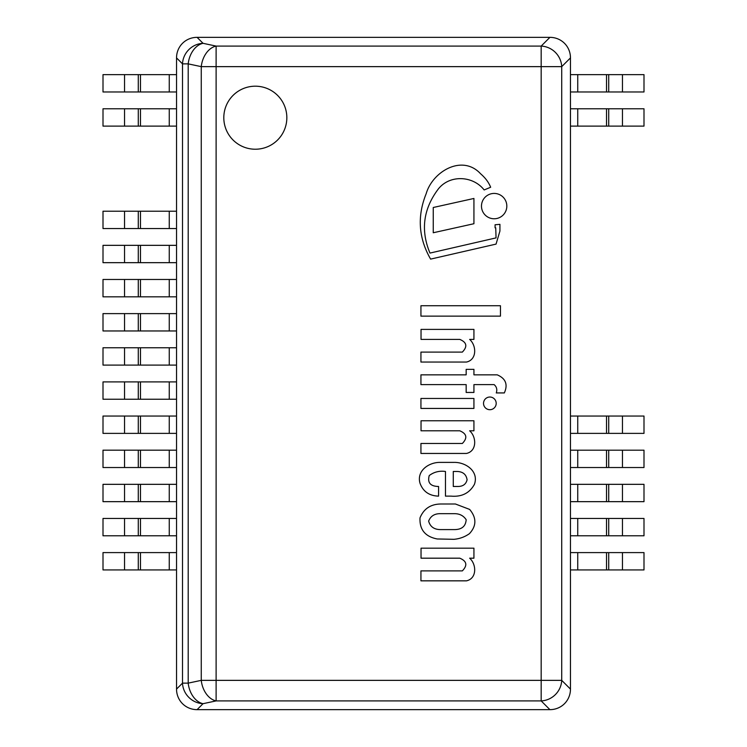 <?xml version="1.0" encoding="UTF-8"?>
<svg xmlns="http://www.w3.org/2000/svg" width="747" height="747" viewBox="0 0 747 747"><rect width="100%" height="100%" fill="white"/><g stroke="black" fill="none" stroke-linecap="round" stroke-linejoin="round"><path stroke-width="1.12" d="M286.839 117.709A31.514 31.514 0 0 1 239.563 145.002A31.514 31.514 0 0 1 239.563 90.415A31.514 31.514 0 0 1 286.839 117.709A31.514 31.514 0 0 1 255.325 149.223A31.514 31.514 0 0 1 223.811 117.709A31.514 31.514 0 0 1 255.325 86.194A31.514 31.514 0 0 1 286.839 117.709M203.053 703.683A21.009 14.688 -102 0 1 188.197 683.131L182.501 683.131A21.009 20.122 45 0 0 203.053 703.683L216.116 700.91L216.116 680.358L201.26 680.358A21.009 14.688 78 0 0 216.116 700.91L541.173 700.91A21.009 20.122 -45 0 0 561.716 680.358L541.173 680.358L541.173 700.91L549.913 709.65A21.934 21.009 45 0 0 570.465 689.098L561.716 680.358L561.716 66.642A21.009 20.122 -135 0 0 541.173 46.09L541.173 66.642L561.716 66.642L570.465 57.902A21.934 21.009 -45 0 0 549.913 37.35L541.173 46.09L216.116 46.09A21.009 14.688 102 0 0 201.26 66.642L216.116 66.642L216.116 46.09L203.053 43.317A21.009 20.122 135 0 0 182.501 63.869L188.197 63.869A21.009 14.688 -78 0 1 203.053 43.317L197.087 37.35A21.934 21.009 -135 0 0 176.535 57.902L182.501 63.869L182.501 683.131L176.535 689.098A21.934 21.009 135 0 0 197.087 709.65L203.053 703.683M570.465 57.902L570.465 689.098M549.913 709.65L197.087 709.65M176.535 689.098L176.535 57.902M197.087 37.35L549.913 37.35M176.535 58.359L176.535 688.641M570.465 688.641L570.465 58.359M197.544 709.65L549.456 709.65M549.456 37.35L197.544 37.35M176.535 365.096L176.535 347.766L138.279 347.766L138.279 365.096L176.535 365.096M124.534 347.766L103.002 347.766L103.002 365.096L124.534 365.096L124.534 347.766L138.279 347.766M124.534 365.096L138.279 365.096M176.535 330.958L176.535 313.619L138.279 313.619L138.279 330.958L176.535 330.958M124.534 313.619L103.002 313.619L103.002 330.958L124.534 330.958L124.534 313.619L138.279 313.619M124.534 330.958L138.279 330.958M176.535 296.82L176.535 279.481L138.279 279.481L138.279 296.82L176.535 296.82M124.534 279.481L103.002 279.481L103.002 296.82L124.534 296.82L124.534 279.481L138.279 279.481M124.534 296.82L138.279 296.82M176.535 262.673L176.535 245.343L138.279 245.343L138.279 262.673L176.535 262.673M124.534 245.343L103.002 245.343L103.002 262.673L124.534 262.673L124.534 245.343L138.279 245.343M124.534 262.673L138.279 262.673M176.535 228.535L176.535 211.205L138.279 211.205L138.279 228.535L176.535 228.535M124.534 211.205L103.002 211.205L103.002 228.535L124.534 228.535L124.534 211.205L138.279 211.205M124.534 228.535L138.279 228.535M176.535 126.112L176.535 108.782L138.279 108.782L138.279 126.112L176.535 126.112M124.534 108.782L103.002 108.782L103.002 126.112L124.534 126.112L124.534 108.782L138.279 108.782M124.534 126.112L138.279 126.112M570.465 126.112L570.465 108.782L608.721 108.782L608.721 126.112L570.465 126.112M622.466 108.782L643.998 108.782L643.998 126.112L622.466 126.112L622.466 108.782L608.721 108.782M622.466 126.112L608.721 126.112M176.535 91.974L176.535 74.644L138.279 74.644L138.279 91.974L176.535 91.974M124.534 74.644L103.002 74.644L103.002 91.974L124.534 91.974L124.534 74.644L138.279 74.644M124.534 91.974L138.279 91.974M570.465 91.974L570.465 74.644L608.721 74.644L608.721 91.974L570.465 91.974M622.466 74.644L643.998 74.644L643.998 91.974L622.466 91.974L622.466 74.644L608.721 74.644M622.466 91.974L608.721 91.974M176.535 399.234L176.535 381.904L138.279 381.904L138.279 399.234L176.535 399.234M124.534 381.904L103.002 381.904L103.002 399.234L124.534 399.234L124.534 381.904L138.279 381.904M124.534 399.234L138.279 399.234M176.535 433.372L176.535 416.042L138.279 416.042L138.279 433.372L176.535 433.372M124.534 416.042L103.002 416.042L103.002 433.372L124.534 433.372L124.534 416.042L138.279 416.042M124.534 433.372L138.279 433.372M570.465 433.381L570.465 416.042L608.721 416.042L608.721 433.381L570.465 433.381M622.466 416.042L643.998 416.042L643.998 433.381L622.466 433.381L622.466 416.042L608.721 416.042M622.466 433.381L608.721 433.381M176.535 467.519L176.535 450.18L138.279 450.18L138.279 467.519L176.535 467.519M124.534 450.18L103.002 450.18L103.002 467.519L124.534 467.519L124.534 450.18L138.279 450.18M124.534 467.519L138.279 467.519M570.465 467.519L570.465 450.189L608.721 450.189L608.721 467.519L570.465 467.519M622.466 450.189L643.998 450.189L643.998 467.519L622.466 467.519L622.466 450.189L608.721 450.189M622.466 467.519L608.721 467.519M176.535 501.657L176.535 484.327L138.279 484.327L138.279 501.657L176.535 501.657M124.534 484.327L103.002 484.327L103.002 501.657L124.534 501.657L124.534 484.327L138.279 484.327M124.534 501.657L138.279 501.657M570.465 501.657L570.465 484.327L608.721 484.327L608.721 501.657L570.465 501.657M622.466 484.327L643.998 484.327L643.998 501.657L622.466 501.657L622.466 484.327L608.721 484.327M622.466 501.657L608.721 501.657M176.535 535.795L176.535 518.465L138.279 518.465L138.279 535.795L176.535 535.795M124.534 518.465L103.002 518.465L103.002 535.795L124.534 535.795L124.534 518.465L138.279 518.465M124.534 535.795L138.279 535.795M570.465 535.795L570.465 518.465L608.721 518.465L608.721 535.795L570.465 535.795M622.466 518.465L643.998 518.465L643.998 535.795L622.466 535.795L622.466 518.465L608.721 518.465M622.466 535.795L608.721 535.795M176.535 569.933L176.535 552.603L138.279 552.603L138.279 569.933L176.535 569.933M124.534 552.603L103.002 552.603L103.002 569.933L124.534 569.933L124.534 552.603L138.279 552.603M124.534 569.933L138.279 569.933M570.465 569.933L570.465 552.603L608.721 552.603L608.721 569.933L570.465 569.933M622.466 552.603L643.998 552.603L643.998 569.933L622.466 569.933L622.466 552.603L608.721 552.603M622.466 569.933L608.721 569.933M473.934 408.432L473.934 398.459L420.935 398.459L420.935 408.432L473.934 408.432M500.453 316.13L500.453 305.728L420.935 305.728L420.935 316.13L500.453 316.13M433.251 207.498L433.251 232.756L473.934 223.717L473.934 198.459L433.251 207.498M506.821 206.097A12.662 12.662 0 0 0 487.819 195.126A12.662 12.662 0 0 0 487.819 217.069A12.662 12.662 0 0 0 506.821 206.097M495.728 227.816L496.055 237.891L429.973 253.084C420.617 230.702 423.157 209.664 437.593 189.953C448.798 174.378 472.832 175.368 484.149 189.953L490.667 187.245A32.999 32.999 0 0 0 484.784 177.879A46.473 46.473 0 0 0 480.517 173.696C462.197 153.975 432.578 171.558 426.192 193.65C417.05 216.247 418.516 238.069 430.608 259.116L496.055 244.101L499.93 231.056L499.93 224.343L495.074 224.763L495.074 227.816L495.728 227.816M421.037 339.399L459.769 339.399C466.828 342.341 467.678 346.571 462.337 352.098L420.935 352.098L420.935 362.052L466.483 362.052C477.109 359.718 476.577 345.488 469.648 339.399L473.934 339.399L473.934 329.39L421.037 329.39L421.037 339.399M466.165 392.455L473.934 392.455L473.934 384.621L494.15 384.621C496.69 386.862 497.39 389.635 496.269 392.931L504.337 392.931C508.1 384.518 505.728 378.496 497.222 374.845L473.934 374.845L473.934 369.354L466.165 369.354L466.165 374.845L420.935 374.845L420.935 384.621L466.165 384.621L466.165 392.455M496.195 403.361A6.331 6.331 0 0 0 486.699 397.88A6.331 6.331 0 0 0 486.699 408.852A6.331 6.331 0 0 0 496.195 403.361M420.935 453.448L466.483 453.448C477.109 451.104 476.577 436.874 469.648 430.795L473.934 430.795L473.934 420.776L421.037 420.776L421.037 430.795L459.769 430.795C466.828 433.736 467.678 437.966 462.337 443.485L420.935 443.485L420.935 453.448M453.28 486.474L453.28 471.469L457.332 471.469C463.056 471.749 466.305 474.532 467.08 479.807C466.035 484.131 463.103 486.353 458.275 486.474L453.28 486.474M445.464 496.129L451.113 496.129C461.786 497.044 469.564 493.104 474.438 484.317C479.032 471.226 465.624 462.076 453.98 462.393L439.628 462.393C428.787 462.421 416.471 470.787 420.001 483.216C423.082 491.554 429.273 495.859 438.573 496.129L438.573 486.474C430.384 486.344 427.275 482.711 429.245 475.559C433.979 471.983 439.385 470.619 445.464 471.469L445.464 496.129M454.587 529.595L440.674 529.595C434.212 529.604 430.197 526.775 428.638 521.126C430.505 516.317 434.166 513.833 439.628 513.675L454.587 513.675C459.648 513.693 463.504 515.701 466.165 519.697C465.717 526.224 461.861 529.52 454.587 529.595M453.98 539.315C459.666 538.811 464.821 536.925 469.443 533.657C476.595 525.907 476.661 517.83 469.648 509.417L455.427 504.001L441.757 504.001C431.103 503.861 423.848 508.492 420.001 517.895C419.44 529.623 425.183 536.645 437.228 538.97L453.98 539.315M420.935 580.839L466.483 580.839C477.109 578.505 476.577 564.274 469.648 558.186L473.934 558.186L473.934 548.177L421.037 548.177L421.037 558.186L459.769 558.186C466.828 561.128 467.678 565.358 462.337 570.885L420.935 570.885L420.935 580.839M188.197 683.131L188.197 63.869L201.26 66.642L201.26 680.358L188.197 683.131M541.173 680.358L216.116 680.358L216.116 66.642L541.173 66.642L541.173 680.358M169.261 365.096L169.261 347.766M140.483 365.096L140.483 347.766M169.261 330.958L169.261 313.619M140.483 330.958L140.483 313.619M169.261 296.82L169.261 279.481M140.483 296.82L140.483 279.481M169.261 262.673L169.261 245.343M140.483 262.673L140.483 245.343M169.261 228.535L169.261 211.205M140.483 228.535L140.483 211.205M169.261 126.112L169.261 108.782M140.483 126.112L140.483 108.782M577.739 126.112L577.739 108.782M606.517 126.112L606.517 108.782M169.261 91.974L169.261 74.644M140.483 91.974L140.483 74.644M577.739 91.974L577.739 74.644M606.517 91.974L606.517 74.644M169.261 399.234L169.261 381.904M140.483 399.234L140.483 381.904M169.261 433.372L169.261 416.042M140.483 433.372L140.483 416.042M577.739 433.381L577.739 416.042M606.517 433.381L606.517 416.042M169.261 467.519L169.261 450.18M140.483 467.519L140.483 450.18M577.739 467.519L577.739 450.189M606.517 467.519L606.517 450.189M169.261 501.657L169.261 484.327M140.483 501.657L140.483 484.327M577.739 501.657L577.739 484.327M606.517 501.657L606.517 484.327M169.261 535.795L169.261 518.465M140.483 535.795L140.483 518.465M577.739 535.795L577.739 518.465M606.517 535.795L606.517 518.465M169.261 569.933L169.261 552.603M140.483 569.933L140.483 552.603M577.739 569.933L577.739 552.603M606.517 569.933L606.517 552.603"/></g></svg>
